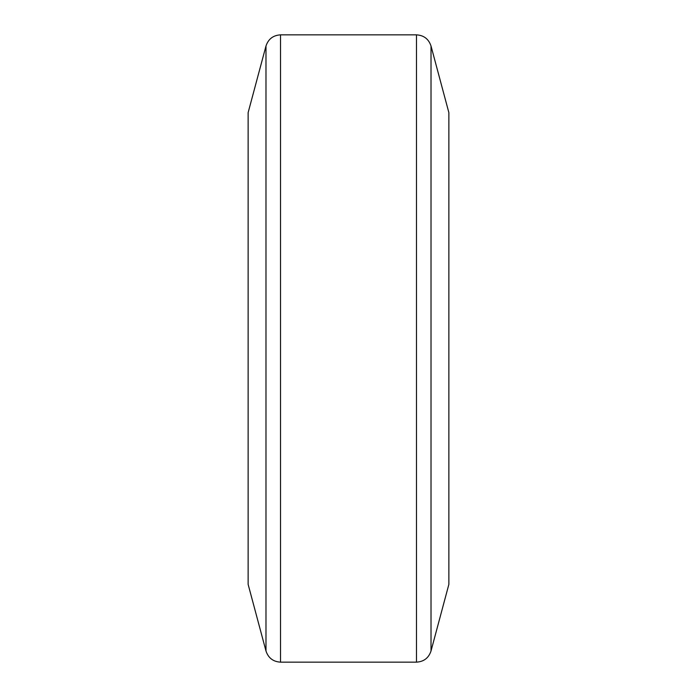 <?xml version="1.0" encoding="UTF-8"?>
<svg xmlns="http://www.w3.org/2000/svg" width="697" height="697" viewBox="0 0 697 697"><rect width="100%" height="100%" fill="white"/><g stroke="black" fill="none" stroke-linecap="round" stroke-linejoin="round"><path stroke-width="1.05" d="M448.868 348.5L448.868 112.635L431.016 46.011L431.016 650.989L448.868 584.365L448.868 348.5M265.984 46.011L265.984 650.989L248.132 584.365L248.132 112.635L265.984 46.011C268.319 39.015 273.163 35.294 280.525 34.85L280.525 662.15L416.475 662.15L416.475 34.85C423.828 35.294 428.681 39.015 431.016 46.011M416.475 34.85L280.525 34.85M265.984 650.989C268.319 657.985 273.163 661.706 280.525 662.15M416.475 662.15C423.828 661.706 428.681 657.985 431.016 650.989"/></g></svg>
